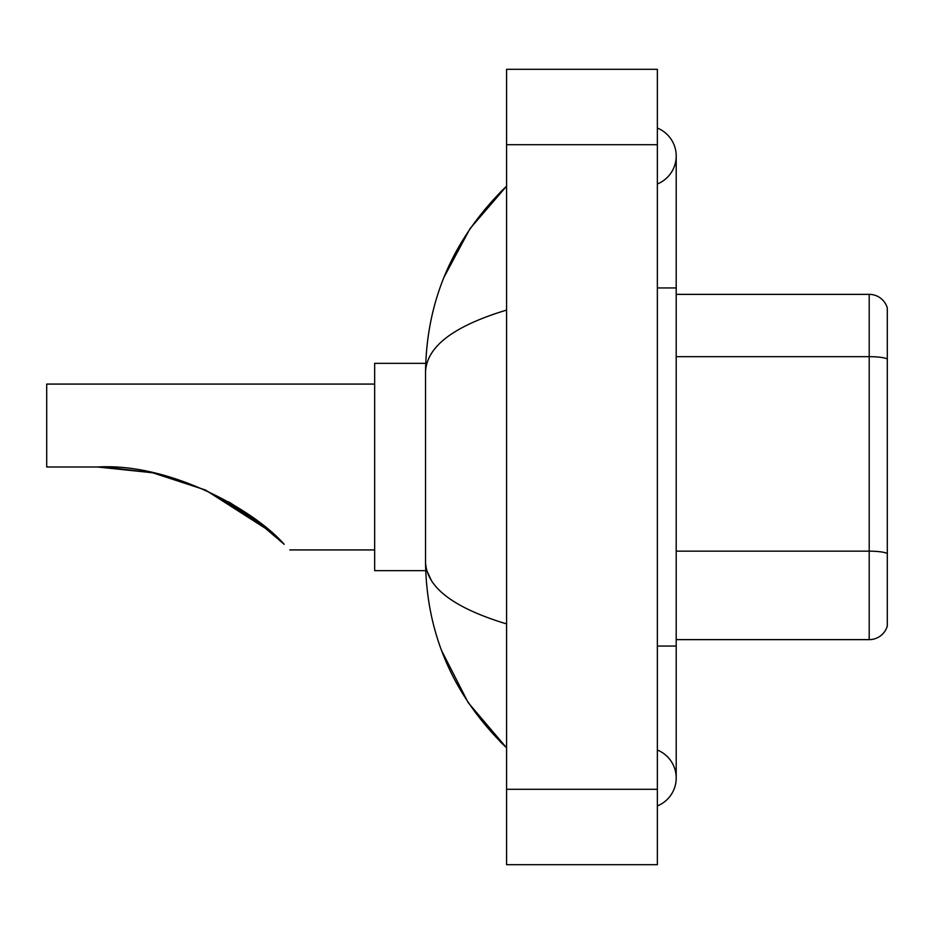 <?xml version="1.0" encoding="UTF-8"?>
<svg xmlns="http://www.w3.org/2000/svg" width="934" height="934" viewBox="0 0 934 934"><rect width="100%" height="100%" fill="white"/><g stroke="black" fill="none" stroke-linecap="round" stroke-linejoin="round"><path stroke-width="1.4" d="M657.361 646.048L676.204 646.048L676.204 156.013A30.157 30.157 0 0 1 657.361 183.975A30.157 30.157 0 0 0 657.361 128.063A30.157 30.157 0 0 1 676.204 156.013A30.157 30.157 0 0 0 657.361 128.063A30.157 30.157 0 0 1 676.204 156.013M657.361 805.937A30.157 30.157 0 0 0 657.361 750.025A30.157 30.157 0 0 1 657.361 805.937A30.157 30.157 0 0 0 676.204 777.987A30.157 30.157 0 0 1 657.361 805.937M506.578 310.088C453.27 326.164 426.254 346.923 425.53 372.386L425.53 561.614C426.137 586.984 453.153 607.754 506.578 623.912M506.578 864.686L657.361 864.686L657.361 69.314L506.578 69.314L506.578 864.686M425.53 372.386C426.348 299.907 453.352 237.831 506.578 186.17L470 228.678L443.883 277.503M441.607 650.613L468.191 702.637L506.578 747.83C453.352 696.157 426.336 634.093 425.53 561.614M431.193 580.084L426.873 570.662M887.3 307.928A18.843 18.843 0 0 0 869.204 294.362A18.843 18.843 0 0 1 887.3 307.928L887.3 626.072A18.843 18.843 0 0 1 869.204 639.638L676.204 639.638M887.3 359.006A18.843 3.269 180 0 0 869.204 356.66L869.204 294.362L676.204 294.362M205.667 490.14L270.778 531.773L205.784 490.198M152.137 472.697L105.775 467.128M152.989 472.873L205.141 489.906M228.795 501.92L251.409 516.467M251.596 516.595L284.193 544.288C291.677 551.772 291.677 551.772 284.193 544.288C253.476 509.228 168.937 462.715 97.603 467L150.969 472.452M103.429 467.058L151.425 472.546M272.133 532.964L249.95 515.428L204.756 489.731L249.576 515.159M265.548 527.348L228.632 501.827M97.603 467L152.195 472.709L97.603 467L46.7 467L46.7 384.072L374.651 384.072M425.694 363.338L374.651 363.338L374.651 570.662L425.694 570.662M103.954 467.07L152.907 472.861M260.329 523.157L205.55 490.081M657.361 287.952L676.204 287.952M506.578 789.288L657.361 789.288M506.578 144.712L657.361 144.712M887.3 553.523A18.843 3.269 180 0 0 869.204 551.165L869.204 356.66L676.204 356.66M869.204 639.638L869.204 551.165L676.204 551.165M676.204 646.048L676.204 777.987M506.578 186.17L500.017 192.497M506.578 747.83L500.017 741.503M289.832 549.928L374.651 549.928"/></g></svg>
